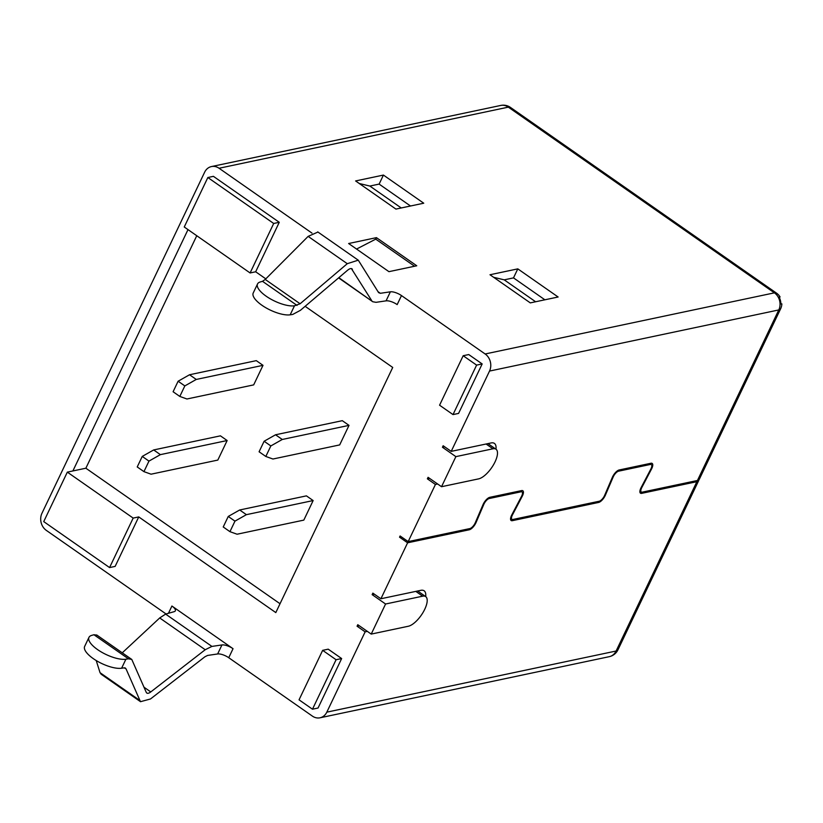<?xml version="1.0" encoding="UTF-8"?>
<svg xmlns="http://www.w3.org/2000/svg" width="823" height="823" viewBox="0 0 823 823"><rect width="100%" height="100%" fill="white"/><g stroke="black" fill="none" stroke-linecap="round" stroke-linejoin="round"><path stroke-width="1.23" d="M166.071 613.979L46.335 530.393A12.479 10.576 -101.9 0 1 41.942 513.305L204.639 172.213A12.479 10.576 -101.9 0 1 211.46 166.565L500.723 105.447A12.479 10.576 78.1 0 1 508.326 107.134A12.479 4.917 -55.1 0 1 510.455 107.422L776.521 293.142A12.479 4.917 124.9 0 0 774.402 292.844A12.479 10.576 78.1 0 1 778.784 309.942A12.479 4.444 25.5 0 0 780.646 308.748L699.303 479.295A12.479 4.444 -154.5 0 1 697.441 480.488L642.269 492.144A5.71 2.253 124.9 0 1 641.292 492.01A5.71 2.253 124.9 0 1 641.806 487.535L651.528 469.017L651.034 468.678M311.989 233.115L219.062 168.252A12.479 10.576 -101.9 0 0 211.46 166.565M217.642 653.966L221.943 644.944L211.912 646.415L205.215 649.728L150.774 691.937C148.49 693.624 146.978 693.758 146.247 692.338L131.773 659.418L128.46 658.832L93.935 634.739L91.744 635.366A22.694 8.086 25.5 0 0 88.956 637.383L84.656 646.415A22.694 8.086 -154.5 0 0 96.816 660.9A22.694 8.086 -154.5 0 0 121.598 668.235L124.16 667.854L126.001 668.78L140.476 701.7L150.486 698.974L204.927 656.764L207.602 655.437L217.642 653.966A8.919 3.179 25.5 0 1 228.743 657.721L312.401 716.113A12.479 10.576 -101.9 0 0 320.003 717.8A12.479 10.576 -101.9 0 0 326.824 712.152L365.134 631.848L357.069 626.21L357.789 624.708L371.224 634.091L408.311 626.252A17.828 7.026 124.9 0 0 423.156 612.271A17.828 7.026 124.9 0 0 425.686 596.593A17.828 7.026 124.9 0 0 422.662 596.181L385.576 604.01L371.224 634.091M205.215 649.728L159.703 617.95L165.618 614.102L174.239 611.643A8.919 3.179 -154.5 0 0 175.33 610.851A8.919 3.179 -154.5 0 0 171.914 606.026L233.043 648.699A8.919 3.179 -154.5 0 0 221.943 644.944M297.031 305.415L262.506 281.322L260.315 281.95A22.694 8.086 25.5 0 0 257.527 283.966A22.694 8.086 25.5 0 0 269.687 298.461A22.694 8.086 25.5 0 0 294.48 305.796L300.107 303.769L347.275 263.689L358.272 260.171L378.611 292.628L380.339 293.297L390.369 291.826A8.919 3.179 -154.5 0 1 401.48 295.58L485.138 353.972A12.479 10.576 -101.9 0 1 489.52 371.07L451.21 451.374L443.155 445.747L442.435 447.249L455.87 456.631L441.529 486.712L478.605 478.873A17.828 7.026 124.9 0 0 493.45 464.882A17.828 7.026 124.9 0 0 495.991 449.214A17.828 7.026 124.9 0 0 492.956 448.792L455.87 456.631M385.576 604.01L372.14 594.638L372.85 593.126L380.915 598.753L407.601 542.81L399.536 537.182L400.112 535.979L408.177 541.606L435.429 484.459L427.374 478.832L428.083 477.33L441.529 486.712M312.483 709.2L318.048 708.027L341.648 658.554L328.212 649.172L322.647 650.345L299.047 699.828L312.483 709.2L336.082 659.727L322.647 650.345M453.01 414.586L458.576 413.413L482.175 363.931L468.74 354.559L463.174 355.731L439.575 405.204L453.01 414.586L476.61 365.114L463.174 355.731M188.004 229.617L72.887 470.951L67.332 472.135L43.732 521.607L109.572 567.572L115.138 566.399L138.737 516.916L275.808 612.59L392.725 367.449L305.138 306.31M265.808 278.863L255.665 271.775L279.264 222.303L213.414 176.338L207.849 177.521L184.249 226.994L250.099 272.958L273.699 223.475L207.849 177.521M138.737 516.916L133.172 518.089L67.332 472.135M72.887 470.951L85.87 468.215L280.026 603.732M109.572 567.572L133.172 518.089M341.648 658.554L336.082 659.727M279.264 222.303L273.699 223.475M255.665 271.775L250.099 272.958M196.759 235.728L85.87 468.215M217.817 460.078L227.148 440.531L220.42 435.84L153.675 449.944L142.245 456.415L137.225 466.95L143.943 471.641L151.062 474.192L217.817 460.078M229.946 531.668L237.065 534.22L303.821 520.115L313.141 500.559L306.423 495.868L239.678 509.982L228.249 516.453L223.228 526.977L229.946 531.668L234.967 521.134L228.249 516.453M179.815 396.439L186.934 398.99L253.679 384.886L263.01 365.34L256.292 360.649L189.537 374.753L178.118 381.224L173.097 391.748L179.815 396.439L184.836 385.915L178.118 381.224M265.819 456.467L272.938 459.018L339.683 444.914L349.014 425.368L342.296 420.676L275.54 434.781L264.121 441.251L259.091 451.776L265.819 456.467L270.839 445.943L264.121 441.251M227.148 440.531L160.392 454.635L148.963 461.106L142.245 456.415M143.943 471.641L148.963 461.106M160.392 454.635L153.675 449.944M313.141 500.559L246.396 514.663L234.967 521.134M246.396 514.663L239.678 509.982M349.014 425.368L282.258 439.472L270.839 445.943M282.258 439.472L275.54 434.781M263.01 365.34L196.255 379.444L184.836 385.915M196.255 379.444L189.537 374.753M482.175 363.931L476.61 365.114M649.789 463.503L651.343 464.594A5.71 2.253 124.9 0 1 650.839 469.069L641.117 487.586A7.129 2.808 -55.1 0 0 640.479 493.183A7.129 2.808 -55.1 0 0 641.693 493.347L696.865 481.692L616.098 651.024A12.479 10.576 78.1 0 1 609.267 656.672L320.003 717.8M365.134 631.848L367.336 631.375M380.915 598.753L420.779 590.338A19.618 7.736 -55.1 0 1 424.123 590.791A19.618 7.736 -55.1 0 1 425.686 596.593L417.662 590.996M407.601 542.81L469.264 529.786L468.071 528.952M488.43 497.915L489.274 498.512A5.71 2.253 124.9 0 0 483.821 504.365L476.075 522.461A7.129 2.808 -55.1 0 1 469.264 529.786M489.274 498.512L521.041 491.794A5.71 2.253 124.9 0 1 522.008 491.928A5.71 2.253 124.9 0 1 521.504 496.403L511.783 514.92A7.129 2.808 -55.1 0 0 511.145 520.506A7.129 2.808 -55.1 0 0 512.359 520.671L598.599 502.452L597.405 501.619M617.764 470.591L618.608 471.178A5.71 2.253 124.9 0 0 613.156 477.031L605.409 495.127A7.129 2.808 -55.1 0 1 598.599 502.452M618.608 471.178L650.376 464.46A5.71 2.253 124.9 0 1 651.343 464.594M511.988 514.529L512.472 514.869A5.71 2.253 124.9 0 0 511.957 519.344A5.71 2.253 124.9 0 0 512.935 519.467L599.165 501.248A5.71 2.253 124.9 0 0 604.617 495.395L612.363 477.299A7.129 2.808 -55.1 0 1 619.174 469.974L650.952 463.256A7.129 2.808 -55.1 0 1 652.166 463.431A7.129 2.808 -55.1 0 1 651.528 469.017M512.472 514.869L522.194 496.351L521.7 496.012M408.177 541.606L469.83 528.582A5.71 2.253 124.9 0 0 475.283 522.718L483.029 504.622A7.129 2.808 -55.1 0 1 489.839 497.308L521.617 490.59A7.129 2.808 -55.1 0 1 522.831 490.755A7.129 2.808 -55.1 0 1 522.194 496.351M435.429 484.459L437.641 483.996M451.21 451.374L491.084 442.949A19.618 7.736 -55.1 0 1 494.417 443.412A19.618 7.736 -55.1 0 1 495.981 449.204M357.069 626.21L359.281 625.747M427.374 478.832L429.575 478.369M442.435 447.249L444.636 446.786M372.14 594.638L374.342 594.165M399.536 537.182L401.305 536.812M780.646 308.748A12.479 12.479 0 0 0 781.85 303.862L780.862 303.975A12.355 10.462 -101.9 0 0 779.083 297.072L780.081 296.949L779.206 297.298M355.608 180.947L395.925 209.083L423.742 203.209L383.425 175.073L355.608 180.947M489.994 274.748L530.3 302.885L558.117 297L517.801 268.864L489.994 274.748M348.633 243.515L388.94 271.662L416.757 265.778L376.44 237.641L348.633 243.515M376.44 237.641L375.73 239.143L356.554 249.05M414.555 266.24L375.73 239.143M410.512 206.007L379.125 184.095L369.846 186.049L401.243 207.962M535.619 301.763L504.232 279.851L493.656 277.3M544.888 299.798L513.501 277.886L504.232 279.851M369.846 186.049L359.281 183.508M383.425 175.073L379.125 184.095M517.801 268.864L513.501 277.886M510.455 107.422A12.479 12.479 0 0 0 504.252 105.21A11.964 6.347 74.6 0 0 504.211 105.21A12.355 10.462 -101.9 0 0 504.108 105.2A12.479 12.479 0 0 0 500.723 105.447M609.267 656.672A12.479 12.479 0 0 0 612.456 655.53A12.355 10.462 -101.9 0 0 613.464 654.923A11.964 6.347 74.6 0 0 613.855 654.676A12.479 12.479 0 0 0 617.95 649.831A12.479 4.444 -154.5 0 1 616.098 651.024L326.824 712.152M696.865 481.692A12.479 4.444 25.5 0 0 698.727 480.498A12.479 4.444 25.5 0 0 698.881 479.83M125.477 668.091L124.643 667.834M128.46 658.832L125.909 659.213A22.694 8.086 25.5 0 1 101.116 651.878A22.694 8.086 25.5 0 1 88.956 637.383M146.772 693.028L146.247 692.338M159.703 617.95L122.267 652.814M93.935 634.739L96.949 635.14M96.219 660.55L100.046 672.679L101.352 674.356M401.48 295.58L397.17 304.603A8.919 3.179 25.5 0 0 386.069 300.848L390.369 291.826M338.829 277.68L372.726 301.732L376.039 302.329L386.069 300.848M371.718 300.642L351.4 268.596M257.527 283.966L253.227 292.988A22.694 8.086 -154.5 0 0 265.387 307.483A22.694 8.086 -154.5 0 0 290.18 314.818L292.731 314.437L300.405 310.333L347.573 270.253C349.868 268.391 351.472 268.061 352.378 269.275L351.822 268.74M262.506 281.322L265.232 279.439L308.141 236.376L317.935 232.045M219.062 168.252L508.326 107.134L774.402 292.844L485.138 353.972M228.743 657.721L233.043 648.699M171.914 606.026L168.458 613.3M489.52 371.07L778.784 309.942L697.441 480.488M486.095 444.009L492.956 448.792M422.662 596.181L415.8 591.387M476.075 522.461L475.55 522.101M380.339 293.297L378.035 291.692M641.693 493.347L639.903 492.103M649.182 463.637L650.376 464.46M612.641 476.682L613.156 477.031M605.409 495.127L604.884 494.767M512.359 520.671L510.569 519.426M519.848 490.961L521.041 491.794M483.307 504.005L483.821 504.365M211.912 646.415L165.618 614.102M121.598 668.235L125.909 659.213M144.118 687.287L150.774 691.937M139.169 699.982L100.046 672.679M290.18 314.818L294.48 305.796M308.141 236.376L347.275 263.689M300.107 303.769L265.232 279.439M487.967 443.607L495.991 449.214M510.579 518.377L511.957 519.344M639.913 491.043L641.292 492.01M780.081 296.949A12.479 12.479 0 0 0 776.521 293.142M698.727 480.498L617.95 649.831M520.455 490.837L522.008 491.928M131.402 659.192L96.713 634.975M140.136 701.433L101.044 674.14M338.592 277.886L372.51 301.568M317.719 231.891L357.882 259.924"/></g></svg>
